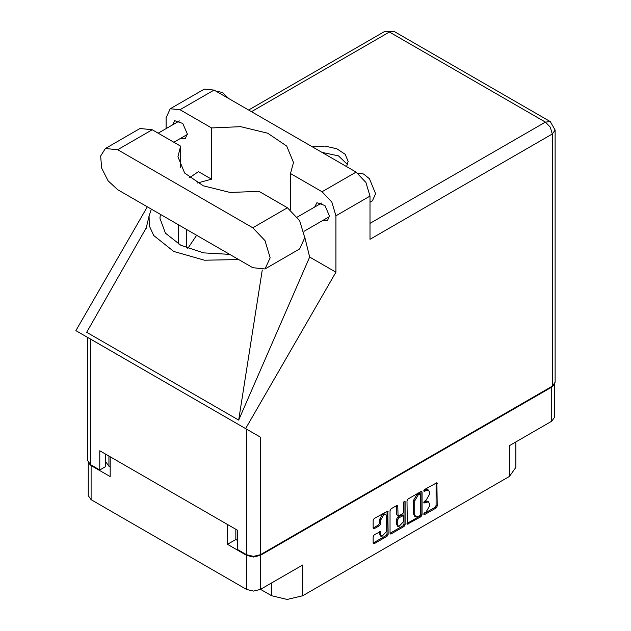 <?xml version="1.0" encoding="UTF-8"?>
<svg xmlns="http://www.w3.org/2000/svg" width="631" height="631" viewBox="0 0 631 631"><rect width="100%" height="100%" fill="white"/><g stroke="black" fill="none" stroke-linecap="round" stroke-linejoin="round"><path stroke-width="0.95" d="M385.786 514.604L384.673 513.965L382.615 514.17L379.696 519.218L380.808 519.857L383.727 514.809L385.786 514.604L386.637 516.489L386.637 531.397L381.66 536.65L380.808 534.765L380.493 531.57L374.222 534.828L373.134 536.713L373.134 543.062L373.449 543.764L374.222 543.693L387.071 536.271L388.16 534.386L387.844 511.039L374.222 518.532L373.134 520.425L373.134 528.092L373.449 528.802L374.222 528.723L379.72 525.544L380.808 523.659L380.808 519.857M404.337 501.148L405.102 501.59L404.337 501.148L403.572 502.465L403.572 512.025L402.483 513.918L398.066 516.095L397.751 506.212L397.427 505.502L396.654 505.581L397.751 506.212M260.516 589.33L271.614 595.735L271.614 582.918M235.828 529.33L235.828 539.513L227.499 544.316L246.587 555.343L253.473 556.984L260.351 555.343L260.351 589.425L302.683 564.982L302.683 595.735L509.422 476.373L509.422 445.628L551.754 421.185L551.754 387.095L554.286 384.563M302.683 595.735L287.152 599.45L271.614 595.735M515.858 441.905L515.858 467.405L509.422 476.373M407.003 500.864L407.326 524.211L420.948 516.71L422.036 514.825L422.036 492.188L421.721 491.478L420.948 491.557L408.091 498.979L407.003 500.864M426.067 511.993L424.568 512.861L424.032 514.675L424.568 514.62L436.139 507.939L437.236 506.054L436.912 482.707L424.568 489.467L424.032 491.281L428.536 490.121L429.553 492.377L429.553 494.262L426.067 500.296L424.568 501.164L424.032 502.978L428.536 501.819L429.553 504.074L429.553 505.959L426.067 511.993M404.014 526.491L391.157 533.913L390.384 533.992L390.068 533.258L402.901 525.852L404.014 526.491L405.102 524.606L405.102 501.59M391.157 533.913L390.068 533.282L390.068 510.645L391.157 508.76L396.654 505.581M260.351 555.343L551.754 387.095M88.592 463.044L91.124 465.583L110.212 476.602L110.212 456.805M260.351 589.425L253.473 591.066L246.587 589.425L91.124 499.665L88.269 495.69L88.269 462.578M227.499 544.316L227.499 524.519M428.536 501.819L427.424 501.172L424.955 501.416L426.067 502.063M423.89 502.031L424.955 501.416M428.536 490.121L427.424 489.475L424.955 489.719L426.067 490.366M423.89 490.334L424.955 489.719M423.89 513.729L435.035 507.3L436.124 505.415L436.124 482.794L437.236 483.417M408.091 524.132L407.003 523.478L419.836 516.071L420.924 514.186L420.924 491.573M419.749 515.645L420.514 514.32L420.285 493.955L418.172 494.925L414.685 500.959L414.685 514.541L415.703 516.797L418.172 516.552L419.749 515.645M420.285 493.955L418.637 493.371L419.749 494.01M415.703 516.797L414.599 516.158L413.573 513.902L413.573 500.32L417.059 494.278L418.637 493.371M396.639 505.597L396.639 514.754L398.066 516.095M403.99 501.448L403.99 523.967L405.102 524.606M397.751 524.921L398.603 526.806L403.572 521.553L403.256 515.598L398.839 517.783L397.751 519.668L397.751 524.921L396.639 524.282L397.491 526.167L398.603 526.806M403.256 515.598L402.144 514.959L401.379 515.038L402.483 515.677M396.639 524.282L396.639 519.029L397.727 517.144L401.379 515.038M402.901 525.852L403.99 523.967M381.66 536.65L380.556 536.003L379.696 534.118L379.696 531.657L380.808 532.28M373.134 528.068L378.608 524.905L379.696 523.02L379.696 519.218M374.222 543.693L373.134 543.039L385.959 535.632L387.055 533.739L387.055 511.126M235.828 539.513L237.382 540.412M108.934 456.063L108.934 466.254L110.212 466.987M108.934 466.254L105.487 461.45L105.487 454.075M554.602 384.098L554.602 417.209L551.754 421.185M265.044 268.948L299.67 248.961L304.741 237.753L299.67 220.692L287.428 207.765L259.025 191.374L230.047 192.423L203.356 185.837L184.646 173.012L177.934 156.709L180.663 146.132L152.268 129.734L140.027 128.519L105.401 148.514L100.668 156.007L101.646 168.13L108.027 180.781L117.642 189.702L252.802 267.733L265.044 268.948L270.115 257.74L265.044 240.679L252.802 227.759L117.642 149.721L105.401 148.514M215.834 91.093L222.341 92.418L228.848 98.61M357.84 173.202L363.503 173.967L369.458 178.707L375.595 193.709L372.337 200.887L369.987 202.251M322.591 220.558L327.323 220.811L329.485 216.031L324.926 205.532L316.888 202.732L314.743 206.96M180.434 138.481L185.167 138.741L187.336 133.961L182.777 123.463L174.732 120.663L172.586 124.891M346.545 166.56L348.115 161.355L345.118 154.256L336.788 148.75L325.004 146.084L312.424 146.857M321.952 152.363L338.429 155.881L347.531 164.557M170.196 108.777L204.27 89.105L214.075 90.075L180.009 109.747L170.196 108.777L166.134 117.752L166.134 128.621M552.306 386.204L552.306 134.024L555.162 130.057L555.162 382.228L552.306 386.204L260.351 554.759L253.473 556.408L246.587 554.759L246.587 429.19L260.351 437.133L245.625 428.63L335.921 272.229L335.921 215.778L331.859 202.109L322.047 191.753L356.113 172.082L214.075 90.075M356.113 172.082L365.925 182.438L369.987 196.107L369.987 239.291L552.306 134.024L550.295 127.249L545.429 122.114L389.406 32.031L251.469 111.671M322.047 191.753L290.497 173.533L290.497 209.863M304.726 236.909L309.624 257.046L335.921 272.229M146.542 227.278L86.676 332.332L238.707 420.104L309.624 257.046M245.625 428.63L75.838 330.605L147.307 206.826M197.479 182.982L211.559 179.212L211.559 127.959L180.009 109.747M211.559 179.212L198.442 171.64L189.513 177.674M246.587 429.19L90.564 339.107L90.564 464.684L99.777 470L105.33 466.798L105.33 453.981M90.564 464.684L87.717 460.709L87.717 337.467L90.564 339.107M246.587 554.759L237.382 549.443L237.382 530.221L99.777 450.779L99.777 470M290.497 173.533L293.494 162.475L286.679 146.053L267.718 133.196L240.726 126.697L211.559 127.959M280.921 204.018L268.404 196.785M196.643 235.316L187.77 248.448M151.361 209.169L149.074 215.944L149.326 225.89L153.735 235.497L173.762 251.493L204.452 260.193L238.613 259.546M229.645 254.364L203.584 252.857L180.852 245.341L165.417 233.131L159.951 218.342L160.337 214.351M262.236 269.958L238.707 420.104M180.663 167.278L180.663 146.132M91.124 465.583L91.124 499.665M246.587 589.425L246.587 555.343M423.803 502.481L424.568 502.923M423.803 490.784L424.568 491.226M436.124 505.415L437.236 506.054M435.035 507.3L436.139 507.939M423.803 514.178L424.568 514.62M420.948 491.557L422.036 492.188M420.924 514.186L422.036 514.825M419.836 516.071L420.948 516.71M417.059 494.278L418.172 494.925M413.573 500.32L414.685 500.959M413.573 513.902L414.685 514.541M396.639 514.754L397.751 515.393M397.727 517.144L398.839 517.783M396.639 519.029L397.751 519.668M379.696 534.118L380.808 534.765M379.696 523.02L380.808 523.659M378.608 524.905L379.72 525.544M373.134 528.092L374.222 528.723M387.071 511.118L388.16 511.741M387.055 533.739L388.16 534.386M385.959 535.632L387.071 536.271M369.987 223.398L545.429 122.114L550.295 121.625L394.272 31.55L389.406 32.031L384.539 31.55L248.622 110.023M369.987 196.107L335.921 215.778M260.351 437.133L260.351 554.759M186.334 247.873L186.334 229.361M178.336 243.968L178.336 224.746M152.268 129.734L117.642 149.721M287.428 207.765L252.802 227.759M297.296 217.032L321.621 202.993M158.231 133.18L179.472 120.923M173.927 142.243L187.312 134.513M303.945 231.317L329.469 216.583M149.074 215.944L146.092 228.722M394.272 31.55L384.539 31.55M555.162 130.057L550.295 121.625"/></g></svg>
